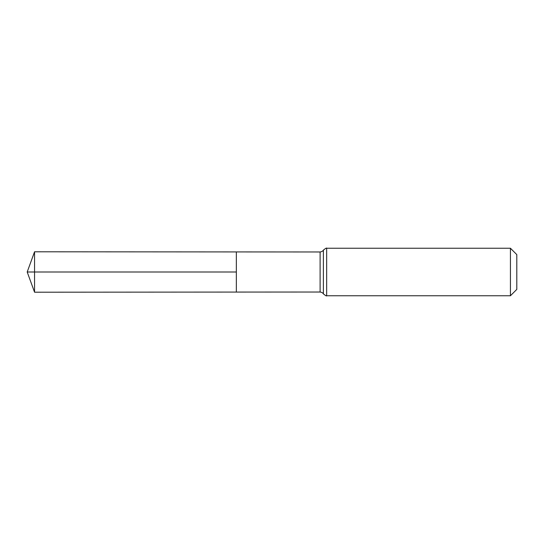 <?xml version="1.0" encoding="UTF-8"?>
<svg xmlns="http://www.w3.org/2000/svg" width="544" height="544" viewBox="0 0 544 544"><rect width="100%" height="100%" fill="white"/><g stroke="black" fill="none" stroke-linecap="round" stroke-linejoin="round"><path stroke-width="0.82" d="M510.428 248.234L516.8 254.606L516.8 289.394L510.428 295.766L510.428 248.234L326.665 248.234C326.706 247.71 325.611 248.329 323.388 250.104C323.558 249.737 323.048 251.593 320.11 251.974L320.11 292.026L236.348 292.074L236.348 251.926L236.348 292.074L34.551 292.203L34.551 272L236.348 272L27.2 272L236.348 272M320.11 251.974L34.551 251.797L34.551 272M323.388 250.104L323.388 293.896C323.558 294.263 323.048 292.407 320.11 292.026M326.665 248.234L326.665 295.766C326.706 296.29 325.611 295.671 323.388 293.896M510.428 295.766L326.665 295.766M34.551 251.797L27.2 272L34.551 292.203"/></g></svg>
